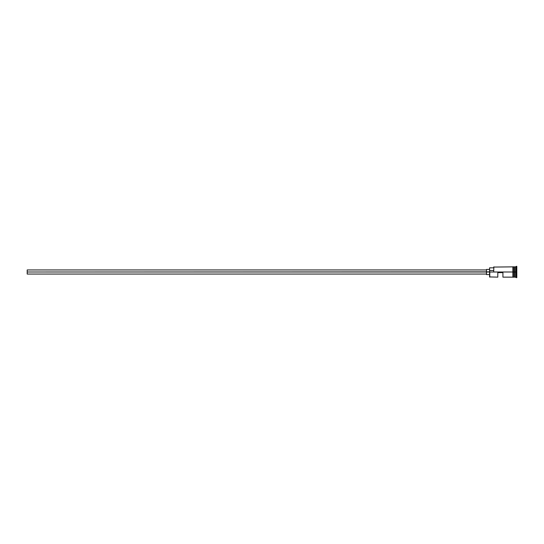 <?xml version="1.0" encoding="UTF-8"?>
<svg xmlns="http://www.w3.org/2000/svg" width="544" height="544" viewBox="0 0 544 544"><rect width="100%" height="100%" fill="white"/><g stroke="black" fill="none" stroke-linecap="round" stroke-linejoin="round"><path stroke-width="0.82" d="M489.777 272L489.573 276.93L489.573 271.864L27.2 272L27.2 274.054L27.2 272L486.486 272L486.486 274.57L486.486 272L489.573 272L489.573 270.49L493.68 270.49L489.573 270.49L489.573 267.838L489.777 277.141L489.777 272L512.897 272L489.777 272M516.8 277.542L514.542 277.032L514.542 272L514.434 277.141L514.434 266.859L514.644 277.032L514.746 266.859L514.746 277.141L514.746 272L515.773 272L515.773 277.141L515.773 272L514.746 272L514.746 266.859L515.773 266.859L515.773 272L515.773 266.859L516.283 266.349L516.283 272L515.773 272L516.283 272L516.283 277.651L516.283 272L516.8 272L516.283 272L516.283 266.349L516.8 266.349L516.8 277.651L516.8 266.349M497.794 277.141L497.794 272.619L502.928 272.619L502.928 277.141L502.928 272.619L497.794 272.619L497.794 277.141L489.573 276.93M513.407 277.141L514.434 277.141L514.434 272L512.897 272L512.897 277.188L513.407 277.188L513.407 266.812L512.897 266.812L512.897 272L514.434 272L514.434 266.859L513.407 266.859M493.68 271.864L493.884 266.859L493.68 271.864M513.407 277.188L513.407 266.812M512.897 266.812L512.897 277.188M486.486 269.43L486.486 272L486.486 269.43L489.573 269.43M27.2 269.946L27.2 272L27.2 269.946L486.486 269.946M486.486 274.054L27.2 274.054M489.573 274.57L486.486 274.57M512.897 277.141L502.928 277.141M512.897 266.859L493.68 267.07M489.573 267.838L493.68 267.838"/></g></svg>
